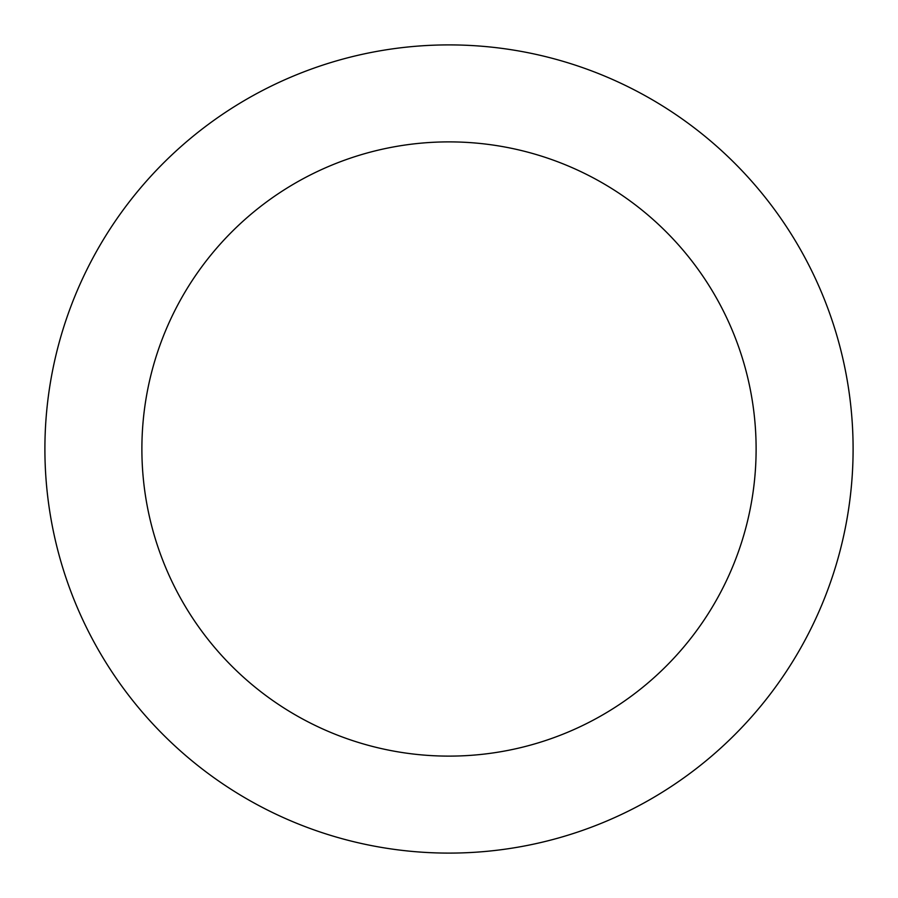 <?xml version="1.0" encoding="UTF-8"?>
<svg xmlns="http://www.w3.org/2000/svg" width="898" height="898" viewBox="0 0 898 898"><rect width="100%" height="100%" fill="white"/><g stroke="black" fill="none" stroke-linecap="round" stroke-linejoin="round"><path stroke-width="1.35" d="M756.116 449A307.116 307.116 0 0 0 449 141.884A307.116 307.116 0 0 0 141.884 449A307.116 307.116 0 0 0 449 756.116A307.116 307.116 0 0 0 756.116 449M44.9 449A404.1 404.1 0 0 1 449 44.9A404.1 404.1 0 0 1 853.1 449A404.1 404.1 0 0 1 449 853.1A404.1 404.1 0 0 1 44.9 449"/></g></svg>
